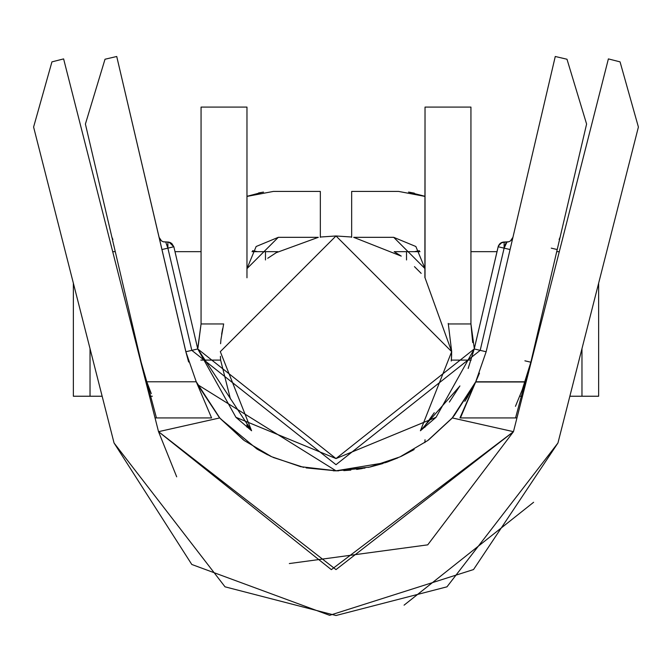 <?xml version="1.0" encoding="UTF-8"?>
<svg xmlns="http://www.w3.org/2000/svg" width="672" height="672" viewBox="0 0 672 672"><rect width="100%" height="100%" fill="white"/><g stroke="black" fill="none" stroke-linecap="round" stroke-linejoin="round"><path stroke-width="1.01" d="M320.334 191.428L320.334 237.325L320.334 191.428L273.353 191.428L320.334 191.428M318.318 237.325L278.292 237.325L318.318 237.325L275.898 252.806L277.796 251.681M252.622 250.698L257.536 251.664L252.605 250.732M246.968 424.729L246.968 426.476M425.032 268.657L415.859 246.506L393.708 237.325L353.682 237.325L393.708 237.325L425.032 268.649M425.032 196.417L398.647 191.428L351.666 191.428L351.666 237.325L351.666 191.428L398.647 191.428L425.032 196.417M451.634 355.118L451.374 360.1L471.148 360.1L451.374 360.1L451.651 354.556L451.24 361.049M598.643 283.181L598.643 396.236L598.643 283.181M581.969 396.236L598.643 396.236L581.969 396.236L581.969 348.667L581.969 396.236L569.915 396.236L581.969 396.236M559.297 251.664L556.727 251.664L559.297 251.664M535.802 341.057L535.802 343.963L535.802 341.057M519.691 396.236L522.472 396.236L519.691 396.236M497.011 251.664L470.938 251.664L497.011 251.664M394.187 251.664L420.025 251.664L406.526 251.664L406.526 259.955L406.526 251.664L394.187 251.664L401.243 256.124L353.682 237.325M425.032 196.308L408.509 192.1M419.378 250.706L414.464 251.664M414.33 193.15L408.862 192.15M408.652 192.125L410.878 192.469M425.645 424.771L434.263 412.709L425.275 425.225M459.724 386.232L420.42 430.744L451.685 351.649L425.032 277.788L425.032 107.092L424.88 277.603M470.938 107.092L470.938 323.954L470.938 107.092L425.032 107.092L470.938 107.092M448.19 323.417L448.316 323.954L470.938 323.954L448.316 323.954L451.685 351.649L451.382 360.058M466.721 398.42L475.759 381.78L486.15 351.75L555.265 56.49L486.15 351.75L480.194 350.356L486.15 351.75L475.684 381.94M474.314 348.608L470.938 323.954L472.702 342.56M425.032 426.157L424.964 427.241M424.872 442.604L425.032 439.765M425.032 425.519L424.654 425.972M505.756 243.34L504.118 248.144L498.162 246.75L474.239 348.961L336 458.573L197.761 348.961L251.58 430.744L220.315 351.649L336 235.973L451.685 351.649L420.412 430.76L424.511 426.14L424.914 427.283M197.954 347.903L201.062 323.954L201.062 107.092L201.062 323.954L223.684 323.954L201.062 323.954L197.702 348.709M251.555 430.727L246.968 425.519L246.968 427.19M223.583 324.341L220.945 339.578M246.968 277.788L246.968 107.092L201.062 107.092L246.968 107.092L246.968 277.788M246.968 196.308L262.576 192.217M246.968 196.417L273.353 191.428L246.968 196.417M258.569 192.956L263.525 192.1M112.703 251.664L115.273 251.664L112.703 251.664M174.989 251.664L201.062 251.664L174.989 251.664M251.975 251.664L277.813 251.664L265.474 251.664L265.474 259.955L265.474 251.664L251.975 251.664M136.198 341.065L136.198 343.963L136.198 341.065M149.512 396.236L152.334 396.236L149.512 396.236M90.031 396.236L102.11 396.236L90.031 396.236L90.031 348.667L90.031 396.236L73.357 396.236L90.031 396.236M73.357 283.181L73.357 396.236L73.357 283.181M246.968 268.649L278.292 237.325L256.141 246.506L246.968 268.649M230.429 398.958L220.618 360.1L220.408 356.303M222.617 328.684L221.626 334.27M200.852 360.1L220.626 360.1L200.844 360.066M338.68 470.812L333.32 470.812L338.68 470.812M512.182 239.14L512.938 237.3L510.451 240.954L508.721 241.777L504.118 242.029L504.118 243.6M586.597 124.043L530.846 362.208L524.891 360.814L530.846 362.208L586.597 124.043L566.992 59.237L555.265 56.49L566.992 59.237L586.597 124.043M551.258 248.144L557.222 249.539M559.112 239.459L560.087 237.3M560.078 237.325L559.826 238.132M522.169 390.004L530.846 362.216L525.202 381.78L530.846 362.208L528.326 371.876M149.99 390.407L146.798 381.78L141.154 362.208L85.403 124.043L132.199 323.963M188.614 361.99L185.85 351.75L196.241 381.78L185.85 351.75L191.806 350.356L336 464.696L480.194 350.356L474.239 348.961L480.194 350.356L504.118 248.144L510.073 249.539L504.118 248.144L480.194 350.356L336 464.696L191.806 350.356L197.761 348.961L185.85 351.75L116.735 56.49L185.9 351.733M503.32 242.08L503.916 242.029M506.604 242.155L507.049 242.029M505.109 244.978L504.437 247.094M505.21 244.717L504.58 246.607M163.279 241.777L167.882 242.029L163.279 241.777L161.557 240.954L159.054 237.3L159.818 239.14M166.866 244.919L167.152 245.776L166.866 244.919M167.958 242.029L170.47 242.617M170.436 247.548L173.838 246.75L197.761 348.961L173.838 246.75L171.839 247.22M166.816 244.776L167.563 247.094M479.464 373.17L475.658 381.998L525.134 381.982M464.848 401.335L475.364 382.62L454.121 415.75M453.533 416.438L452.903 417.178M451.71 418.547L428.45 440.026L451.945 418.278M413.818 449.744L401.083 456.406L414.154 449.543M397.866 457.867L386.341 462.37M383.04 463.47L368.298 467.393M365.005 468.065L336 470.812L306.096 467.888M303.702 467.393L273.16 457.43M271.068 456.481L258.09 449.686M256.948 449.014L220.525 418.807L243.55 440.026M475.751 381.772L452.239 417.925L428.45 440.026L452.256 417.925L427.736 440.538L399.966 456.901L369.709 467.065L336.126 470.795L300.636 466.679L271.69 456.742L244.348 440.605L219.761 417.925L158.542 431.668L219.744 417.925L197.602 384.628L336 470.812L385.594 462.622M508.318 241.878L501.799 242.483L498.389 245.986L500.312 243.348L504.118 242.029L504.118 248.144L506.982 242.029L504.118 248.144L504.118 243.365M512.484 238.594L512.929 237.35M508.889 241.727L508.46 241.844M386.954 462.151L397.925 457.834M413.767 449.77L401.293 456.313M382.234 463.722L370.112 466.998M362.25 468.56L356.672 469.426M350.86 470.098L343.804 470.618M267.658 454.843L256.729 448.879M219.131 417.22L197.602 384.628M486.15 351.75L475.759 381.78L459.959 417.908M151.276 393.632L146.798 381.78L141.154 362.208L146.798 381.78L196.241 381.78L146.798 381.78L156.45 417.925M112.375 238.594L111.93 237.35M111.913 237.3L112.888 239.459M116.735 56.49L105.008 59.237L85.403 124.043L105.008 59.237L116.735 56.49M211.579 417.925L196.241 381.78L211.579 417.925L155.039 417.925L211.579 417.925M289.33 563.556L427.72 544.849L513.467 431.676L336 569.604L158.533 431.668L176.694 476.826M158.533 431.668L63.613 58.901L158.533 431.668L331.346 569.646L513.467 431.668L452.256 417.917M452.256 417.925L513.458 431.668L608.387 58.901L526.168 381.78M573.535 381.78L566.143 410.819M638.4 127.05L557.945 442.999L638.4 127.05L620.063 61.874L638.4 127.05M620.063 61.874L608.387 58.901L620.063 61.874M63.613 58.901L51.937 61.874L33.6 127.05L114.055 442.999L225.028 586.824L336 615.51L446.972 586.824L557.945 442.999L473.525 569.554L329.65 615.325L191.797 564.472L114.055 442.999L33.6 127.05L51.937 61.874L63.613 58.901M533.618 502.27L404.074 605.161M522.236 389.827L515.449 406.333M516.961 417.925L460.421 417.925L475.759 381.78L525.202 381.78L515.55 417.925M467.804 396.64L465.175 400.814M146.798 381.78L149.915 390.205M105.176 408.131L99.624 386.333M167.882 243.944L167.882 248.144L167.882 242.029L171.688 243.348L173.838 246.75L161.927 249.539L167.882 248.144L191.806 350.356L167.882 248.144L168.756 247.943M173.838 246.75L169.058 242.147L167.983 242.029M162.842 241.626L163.901 241.928M166.715 244.524L167.882 248.052M159.054 237.3L159.415 238.375M161.902 241.172L160.171 239.644M505.184 244.776L504.151 248.027M503.412 242.071L501.337 242.701L499.33 244.339L498.162 246.75L474.239 348.961L436.061 417.312L336 458.573L235.939 417.32L197.761 348.961L336 458.573L474.239 348.961L498.313 246.204M168.025 242.029L165.018 242.029M167.882 248.144L166.018 242.92M451.685 351.649L336 235.973L220.315 351.649L251.588 430.76L235.939 417.32M420.42 430.744L436.061 417.312M421.184 273.378L414.464 266.641M351.666 237.031L336 235.973L320.334 237.031M277.813 251.664L267.725 258.266M220.895 340.124L220.592 343.711M220.441 357.277L220.626 360.1M167.916 242.029L170.436 242.584M511.963 239.459L510.451 240.954M219.761 417.925L196.249 381.772M197.761 348.961L235.939 417.312L336 458.573L436.044 417.337M449.366 402.058L459.9 385.921M468.166 368.449L474.239 348.961M502.698 242.197L501.967 242.416M501.589 242.575L501.052 242.852M500.842 242.978L499.691 243.919M498.691 245.322L498.305 246.221M498.162 246.75L498.38 246.019M506.982 242.029L501.833 242.466"/></g></svg>
